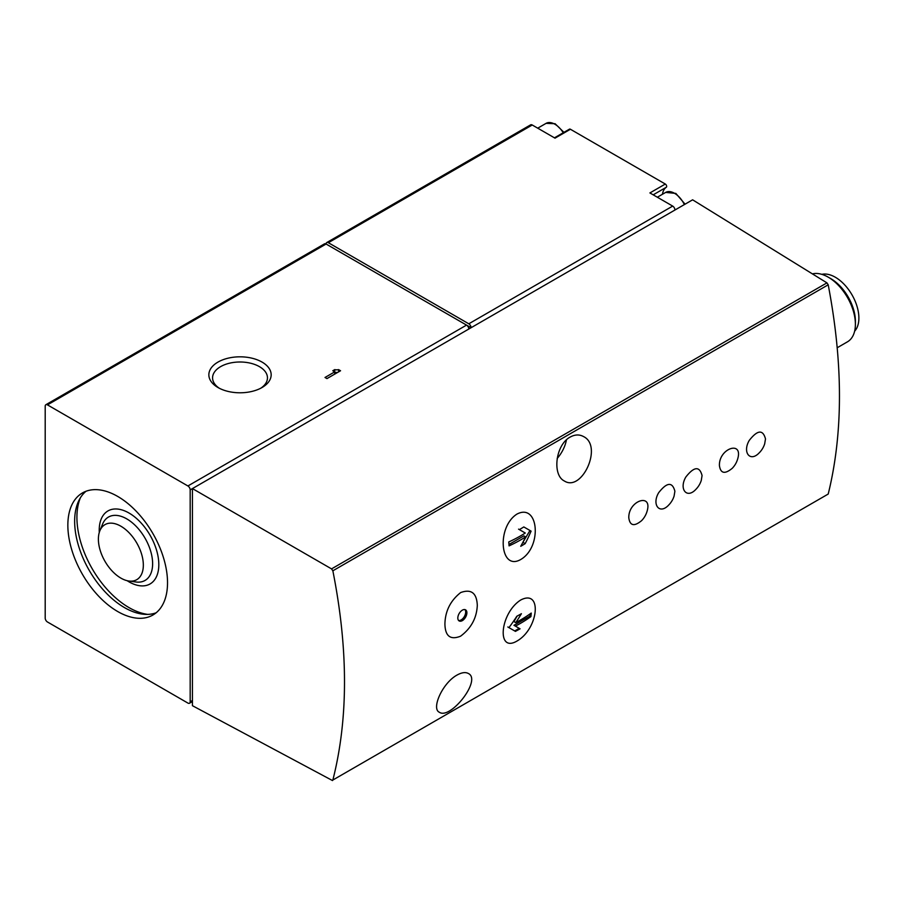 <?xml version="1.0" encoding="UTF-8"?>
<svg xmlns="http://www.w3.org/2000/svg" width="904" height="904" viewBox="0 0 904 904"><rect width="100%" height="100%" fill="white"/><g stroke="black" fill="none" stroke-linecap="round" stroke-linejoin="round"><path stroke-width="1.36" d="M444.915 624.009C445.175 636.167 450.395 640.235 460.554 636.201C471.142 628.325 476.713 618.042 477.301 605.364C476.77 593.024 471.233 588.753 460.69 592.549C450.452 600.64 445.197 611.127 444.915 624.009M462.362 620.619A6.407 3.695 -60 0 1 459.153 620.935A6.407 3.695 -60 0 1 459.153 613.534A6.407 3.695 -60 0 1 465.56 609.838A6.407 3.695 -60 0 1 466.543 614.969A6.407 3.695 -60 0 1 462.362 620.619M764.694 443.762L765.496 438.926C762.965 429.366 757.552 429.852 749.269 440.395C742.161 452.407 750.218 462.678 759.394 452.644M732.217 468.34A22.171 22.171 0 0 0 737.517 459.458C743.777 440.045 718.872 448.113 719.414 465.537C720.533 473.493 724.805 474.419 732.206 468.34M702.069 475.549C699.538 465.978 694.125 466.475 685.842 477.018C678.734 489.019 686.791 499.302 695.967 489.267A22.171 22.171 0 0 0 701.278 480.386L702.069 475.549M674.892 491.234C672.35 481.674 666.949 482.16 658.666 492.714C651.547 504.714 659.604 514.997 668.779 504.963A22.171 22.171 0 0 0 674.09 496.081L674.892 491.234M628.8 517.845C629.93 525.8 634.19 526.738 641.603 520.647A22.171 22.171 0 0 0 646.914 511.777C653.174 492.352 628.257 500.421 628.8 517.845M516.941 641.072C538.716 628.721 542.445 588.685 520.749 599.985C499.991 613.104 496.307 653.23 516.941 641.072M516.941 514.093C496.341 527.134 499.968 571.407 520.67 559.542C542.423 546.999 538.761 502.624 516.941 514.093M190.179 489.889A3.209 1.853 -120 0 0 187.908 485.968L47.46 404.879A3.209 1.853 -120 0 0 45.867 404.721A3.209 1.853 -120 0 0 45.2 406.19L45.2 618.065A3.209 1.853 -120 0 0 47.46 621.986L187.908 703.075A3.209 1.853 -120 0 0 189.512 703.233A3.209 1.853 -120 0 0 190.179 701.764L190.179 489.889L692.622 199.818L826.945 282.873L828.211 284.805C843.206 363.521 843.206 433.276 828.211 494.047L332.853 780.039C348.379 718.951 348.379 649.208 332.853 570.797L331.542 568.887L192.439 488.589L192.439 705.696L332.491 780.559M570.232 437.027C574.955 434.474 579.362 434.315 583.464 436.53C603.25 445.909 581.871 492.522 564.265 480.939C552.107 475.018 555.452 444.824 570.232 437.027M457.006 675.073C461.673 672.497 465.413 671.943 468.227 673.423C482.205 679.672 450.395 720.002 439.378 712.262C431.106 708.781 442.451 683.017 457.006 675.073M653.185 194.835L666.316 187.252A1.921 1.107 -120 0 0 666.553 185.704A1.921 1.107 -120 0 0 665.31 184.043L570.424 129.261A1.921 1.107 -120 0 0 569.452 129.17L554.457 137.826M666.316 187.252A21.786 12.577 -120 0 0 662.451 194.27M837.251 347.724L847.443 341.836A38.443 22.193 -120 0 0 855.399 324.242A38.443 22.193 -120 0 0 828.222 277.155A38.443 22.193 -120 0 0 812.413 273.889M854.642 331.169A33.312 19.233 -120 0 0 851.986 294.828A33.312 19.233 -120 0 0 821.838 274.353M855.399 324.242L855.399 321.259A34.793 20.091 -120 0 0 830.799 278.647L828.222 277.155M532.241 125.001L328.355 242.713A3.209 1.853 -120 0 0 326.762 242.554L530.637 124.842A3.209 1.853 -120 0 1 532.241 125.001L555.011 138.154L570.424 129.261M328.355 242.713L468.803 323.801A3.209 1.853 -120 0 1 471.074 327.723L466.554 325.112M665.31 184.043L649.908 192.936L672.689 206.089L468.803 323.801M326.762 242.554A3.209 1.853 -120 0 0 326.095 244.023A3.209 1.853 -120 0 0 324.491 243.854L45.867 404.721M468.803 329.033A3.209 1.853 -120 0 0 466.543 325.101L187.908 485.968M47.46 404.879L326.095 244.023L466.543 325.101M340.548 370.753L338.604 369.623A5.492 3.175 0 0 1 334.717 369.623L332.785 370.753L334.717 371.872L325.011 377.476L326.954 378.595L340.548 370.753M262.047 362.086A31.165 17.99 180 0 1 262.047 387.522A31.165 17.99 180 0 1 217.977 387.522A31.165 17.99 180 0 1 217.977 362.086A31.165 17.99 180 0 1 262.047 362.086M674.949 210.01A3.209 1.853 -120 0 0 672.689 206.089M117.689 611.522A70.478 40.691 -120 0 0 152.923 615.014A70.478 40.691 -120 0 0 152.934 533.631A70.478 40.691 -120 0 0 82.445 492.94A70.478 40.691 -120 0 0 71.642 549.417A70.478 40.691 -120 0 0 117.689 611.522M557.203 458.407A24.024 13.876 120 0 0 566.435 439.875M531.089 531.134A138.391 112.989 120 0 1 525.179 543.632A138.346 79.868 180 0 1 520.738 546.298A138.357 112.966 -60 0 0 525.597 536.908A137.928 79.631 180 0 1 509.076 545.869A137.498 79.382 -120 0 0 508.76 541.971A137.487 79.371 0 0 0 525.28 533.021L519.371 529.608A136.414 78.761 0 0 0 523.811 526.942L531.089 531.134L523.811 526.942M530.919 616.596A137.487 79.371 180 0 1 515.404 626.133L520.049 628.822A136.414 78.761 180 0 1 515.427 631.376L508.929 627.625A138.391 112.989 -60 0 0 516.794 616.268A138.346 79.868 0 0 0 521.416 613.703A138.357 112.977 120 0 1 515.721 622.607A137.928 79.631 0 0 0 531.236 613.07A137.51 79.394 60 0 1 530.919 616.596L529.97 616.053L529.97 613.974M522.727 542.626L529.97 530.49M523.088 542.423L525.179 543.632M518.557 529.134L523.834 532.173M508.975 544.468L523.834 535.891L525.597 536.908M507.822 626.981L514.704 630.958L519.235 628.348L513.958 625.297L529.97 616.053M513.958 625.297L515.404 626.133M517.133 616.087L513.958 621.579L515.721 622.607M519.235 628.348L520.049 628.822M458.611 620.494A6.407 3.695 120 0 0 461.153 619.918A6.407 3.695 120 0 0 465.153 614.833A6.407 3.695 120 0 0 464.905 609.59M219.378 388.291A27.436 15.843 180 0 1 212.576 377.838A27.436 15.843 180 0 1 229.514 363.205A27.436 15.843 180 0 1 259.414 366.64A27.436 15.843 180 0 1 267.46 377.838A27.436 15.843 180 0 1 260.657 388.291M338.604 371.872L338.604 369.623M334.717 374.109L334.717 369.623M334.717 372.245A5.492 3.175 0 0 0 337.7 372.391M120.865 578.097A31.787 18.351 -120 0 0 128.876 581.023A31.787 18.351 -120 0 0 136.753 542.976A31.787 18.351 -120 0 0 99.869 530.772A31.787 18.351 -120 0 0 120.865 578.097M80.366 497.833A73.687 42.544 -120 0 0 129.012 607.601A73.687 42.544 -120 0 0 147.657 614.381M86.016 491.267A70.478 40.691 -120 0 0 79.416 548.604A70.478 40.691 -120 0 0 124.481 607.601A70.478 40.691 -120 0 0 156.166 612.776M828.211 494.047L332.853 780.039M828.211 284.805L332.853 570.797M192.439 700.464L190.179 701.764M826.945 282.873L331.542 568.887M563.237 132.752A17.617 10.17 -120 0 0 546.084 123.351L537.722 128.176M684.362 204.575A17.617 10.17 -120 0 0 665.683 192.405L657.332 197.23M128.876 581.023L135.984 581.995A36.589 21.131 -120 0 0 145.047 538.185A36.589 21.131 -120 0 0 102.581 524.128L99.869 530.772M127.125 580.684A42.138 24.329 -120 0 0 129.012 581.848A42.138 24.329 -120 0 0 158.81 563.915A42.138 24.329 -120 0 0 127.758 512.331A42.138 24.329 -120 0 0 99.282 532.456M192.439 701.549L189.512 703.233M563.949 132.346L555.09 123.712L546.084 123.351M685.062 204.168L675.842 193.411L665.683 192.405M759.405 452.655A22.171 22.171 0 0 0 764.705 443.762"/></g></svg>
